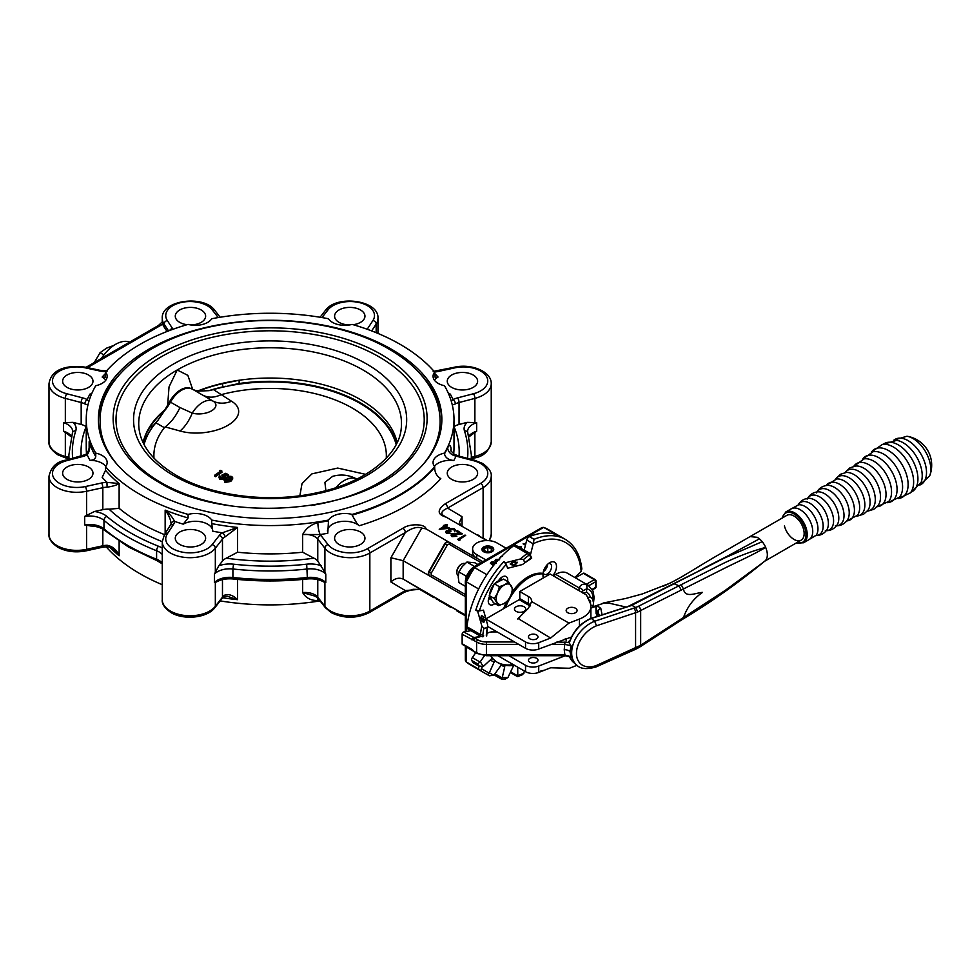 <?xml version="1.0" encoding="UTF-8"?>
<svg xmlns="http://www.w3.org/2000/svg" width="980" height="980" viewBox="0 0 980 980"><rect width="100%" height="100%" fill="white"/><g stroke="black" fill="none" stroke-linecap="round" stroke-linejoin="round"><path stroke-width="1.47" d="M220.806 478.044L220.157 476.219L220.292 477.811L219.557 475.876L220.071 477.554M224.224 477.26L221.946 476.28L222.191 474.994L223.758 475.557L223.906 477.627L220.292 477.811M219.839 478.093L218.883 477.223L219.557 475.876L219.839 478.093L224.224 477.848L224.31 475.325L223.183 474.896L225.633 473.757L228.548 474.884L225.804 473.316L228.548 474.884L228.634 475.998A712.619 409.812 120.2 0 0 227.96 476.464A712.619 374.654 -124.1 0 0 225.706 475.153A712.619 478.583 131.9 0 0 224.8 475.582M224.31 475.325L225.29 478.289M224.224 477.848L224.457 479.171L219.826 479.441L218.883 477.223L220.096 476.133M230.766 481.437L225.02 482.466L224.126 480.237L226.294 477.615C224.31 478.718 223.893 479.894 225.045 481.131L230.692 480.323L224.935 481.352L224.126 480.249L226.209 477.603C227.789 476.354 229.675 475.998 231.844 476.55L232.701 477.762L230.766 481.437L232.775 478.877L231.88 476.611L226.294 477.615M219.74 471.76A712.619 374.654 -124.1 0 0 219.728 471.748L219.63 470.621L220.88 471.049L215.306 475.3L221.921 471.074L214.73 475.251L214.841 476.378A712.619 369.485 -124.6 0 1 215.429 476.709L215.306 475.3M221.921 471.074L220.635 470.376L222.019 472.201L215.429 476.709M299.868 495.721L302.024 483.593L311.91 473.867L337.708 468.073L365.638 474.345M164.383 410.265A128.074 73.941 0 0 0 145.849 434.103L151.704 424.622A127.547 73.647 180 0 1 164.628 410.583L164.432 410.902A34.692 20.029 -60 0 0 170.496 402.07A21.683 12.52 -60 0 1 192.411 389.17L189.679 388.031A21.548 12.446 120 0 0 180.663 389.832A21.548 12.446 120 0 0 169.626 401.678L179.94 407.533C175.984 416.071 171.059 422.539 165.179 426.913L164.371 427.684L155.93 422.821A127.474 73.598 0 0 0 150.651 429.853L151.704 427.905A127.547 73.647 180 0 1 158.123 420.016L155.93 422.821M153.983 458.162A116.228 67.106 180 0 1 164.371 427.684M223.599 477.811L223.648 475.766L221.847 475.165L225.804 473.316M227.862 475.055L225.621 474.038L223.526 475.006L224.432 475.374M228.548 474.884L227.96 476.464M225.633 473.757L225.706 475.153M223.795 477.689L223.758 475.557M223.416 474.92L225.327 476.537L224.359 478.056L219.728 478.314L219.826 479.441M223.648 475.766L223.746 476.893M226.282 477.603L227.299 476.978M230.557 480.114C232.53 478.987 232.922 477.799 231.746 476.562L231.88 476.611M228.193 480.96L225.498 480.849L226.65 477.811L231.329 476.868L230.214 479.906L228.193 480.96L230.104 479.967L231.329 476.868M225.523 480.825L225.057 480.077L228.205 480.886L230.129 479.894L231.782 477.897L231.219 477.076L226.784 478.02L225.633 480.898M231.219 477.076L231.292 478.191L225.523 480.261M214.73 475.251L220.88 471.049L219.949 470.523L220.635 470.376M397.145 442.58A128.074 73.941 0 0 0 360.677 399.705A128.074 73.941 0 0 0 239.132 380.24A128.074 73.941 0 0 0 197.96 390.898M179.94 407.533L192.264 413.095A14.847 7.338 -6.3 0 0 211.545 410.828A14.847 7.338 -6.3 0 0 213.04 401.102L192.411 389.17A21.683 12.52 -60 0 1 192.631 389.293L187.866 375.377L177.209 369.974L169.025 386.892L167.678 405.034M164.432 410.902L158.123 420.016M150.651 429.595A127.474 73.598 180 0 1 158.184 420.053M170.446 402.045A34.692 20.409 -59.1 0 1 164.505 410.51L169.626 401.678M193.391 389.734A34.692 19.649 -60.9 0 0 198.279 391.008L194.224 390.126M209.059 390.616A127.547 73.647 180 0 1 222.717 386.904L225.633 386.561A127.474 73.598 0 0 0 213.456 389.599L209.12 390.652L198.413 391.081A127.547 73.647 180 0 1 222.717 383.621L239.132 380.24L239.132 383.523A128.074 73.941 180 0 1 396.606 443.683M213.456 389.599L231.537 401.261A36.811 18.179 173.7 0 1 227.826 425.369A36.811 18.179 173.7 0 1 180.038 430.992L165.179 426.913M205.739 396.863L202.076 394.756C207.65 397.892 213.824 397.954 220.598 394.916M209.12 390.652A127.474 73.598 180 0 1 225.633 386.304M180.038 430.992A34.692 19.404 -73.8 0 0 192.264 413.095A21.683 12.52 -60 0 1 202.652 402.413A21.683 12.52 -60 0 1 213.04 401.102A34.692 25.223 120.7 0 0 231.537 401.261M357.161 479.281C349.37 474.933 341.224 473.94 332.698 476.317L324.895 482.368L325.887 490.6M112.1 458.248A170.006 98.147 180 0 1 100.119 422.037A170.006 98.147 180 0 1 100.119 421.853M440.118 421.853A170.006 98.147 180 0 1 440.118 422.037A170.006 98.147 180 0 1 428.125 458.248M143.619 443.683A128.074 73.941 180 0 1 145.849 437.386L145.849 434.103A128.074 73.941 0 0 0 143.08 442.58M145.849 437.386L149.45 431.8A127.474 73.598 0 0 0 144.072 444.553M144.023 444.467A127.474 73.598 180 0 1 149.45 431.543M420.469 374.14A171.733 99.151 180 0 1 441.833 420.726M98.392 420.726A171.733 99.151 180 0 1 119.756 374.14M148.678 489.522A171.733 99.151 180 0 1 98.38 419.403A171.733 99.151 180 0 1 204.391 327.81A171.733 99.151 180 0 1 391.547 349.296A171.733 99.151 180 0 1 441.858 419.403A171.733 99.151 180 0 1 335.834 511.009A171.733 99.151 180 0 1 148.678 489.522M352.126 324.392A183.873 106.159 180 0 1 434.691 372.057A17.346 10.021 0 0 0 433.062 376.296A17.346 10.021 0 0 0 444.479 385.704A183.873 106.159 180 0 1 453.997 419.403A183.873 106.159 180 0 1 444.479 453.115A17.346 10.021 0 0 0 433.062 462.523A17.346 10.021 0 0 0 434.691 466.762A183.873 106.159 180 0 1 352.126 514.427A17.346 10.021 0 0 0 328.496 520.074A183.873 106.159 180 0 1 211.729 520.074A17.346 10.021 0 0 0 207.699 516.423A17.346 10.021 0 0 0 188.099 514.427A183.873 106.159 180 0 1 140.091 494.471A183.873 106.159 180 0 1 105.534 466.762A17.346 10.021 0 0 0 107.163 462.523A17.346 10.021 0 0 0 102.079 455.443A17.346 10.021 0 0 0 95.746 453.115A183.873 106.159 180 0 1 86.24 419.403A183.873 106.159 180 0 1 95.746 385.704A17.346 10.021 0 0 0 107.163 376.296A17.346 10.021 0 0 0 105.534 372.057A183.873 106.159 180 0 1 188.099 324.392A17.346 10.021 0 0 0 211.729 318.745A183.873 106.159 180 0 1 328.496 318.745A17.346 10.021 0 0 0 352.126 324.392M105.534 466.762L105.534 470.302A183.873 106.159 0 0 0 119.131 483.544C116.779 485.112 112.774 486.325 107.114 487.195L106.955 482.368L119.131 483.544L119.131 508.338A183.873 106.159 0 0 0 140.091 522.806A183.873 106.159 0 0 0 164.518 534.639M107.114 487.195A13.879 8.011 0 0 0 102.827 487.709A3.467 1.004 -102.3 0 0 101.602 483.005A17.346 10.021 180 0 1 106.955 482.368A189.079 109.172 180 0 1 102.165 477.346L105.534 470.302M162.264 541.658A189.079 109.172 180 0 1 109.062 509.184A13.879 8.011 0 0 0 102.827 509.661L102.827 487.709L86.583 491.262A27.759 16.023 180 0 1 57.134 487.599A27.759 16.023 180 0 1 49 476.268C51.083 466.982 56.718 461.592 65.905 460.135L85.554 454.561C88.163 452.246 89.425 449.06 89.364 445.006L89.143 441.735A183.873 106.159 0 0 0 95.746 456.656C95.231 459.081 93.296 460.294 89.94 460.306A17.346 10.021 180 0 1 102.079 463.234A17.346 10.021 180 0 1 105.803 466.419M211.729 520.074L211.729 523.614A183.873 106.159 0 0 0 237.577 527.436L224.873 537.003A3.467 2.095 -122.3 0 0 222.301 532.814L237.577 527.436L237.577 552.218A183.873 106.159 0 0 0 302.661 552.218L313.943 558.184A189.079 109.172 180 0 1 226.282 558.184L237.577 552.218M224.873 537.003A13.879 8.011 0 0 0 222.472 539.11L215.331 548.249A27.759 16.023 180 0 1 170.398 553.002A27.759 16.023 180 0 1 162.264 541.671L164.407 534.798L171.108 523.957A3.467 2.83 4.5 0 0 171.096 524.141C170.875 519.878 168.891 515.198 165.155 510.115A183.873 106.159 0 0 0 188.099 517.967L183.248 524.165A17.346 10.021 180 0 1 207.699 524.214A17.346 10.021 180 0 1 212.782 531.221L211.729 523.614M188.099 517.967L188.099 514.427M327.455 531.074A17.346 10.021 180 0 1 338.333 521.997A17.346 10.021 180 0 1 357.063 524.214A17.346 10.021 180 0 1 359.244 525.745L357.063 523.663L352.126 515.137A183.873 106.159 0 0 0 434.691 467.472C434.704 472.446 436.737 476.182 440.804 478.657A192.558 111.169 180 0 1 359.244 525.745M328.496 520.784L327.786 533.267A192.558 111.169 180 0 1 320.129 534.553A8.673 1.838 81.2 0 1 317.875 522.634A183.873 106.159 0 0 0 328.496 520.784L328.496 520.074M352.126 514.427L352.126 515.137M95.746 456.656L95.746 453.115M482.834 561.699L425.957 528.857L421.755 528.11C417.492 526.444 412.017 527.914 405.328 532.508L369.84 553.002A27.759 16.023 180 0 1 324.907 548.249L317.765 539.11A3.467 2.585 -38 0 1 320.926 535.46A17.346 10.021 180 0 0 320.129 534.553L302.661 534.517C305.846 528.526 310.917 524.57 317.875 522.634M448.901 542.099A3.467 2.83 -60.8 0 0 448.865 542.087A3.467 2.83 -60.8 0 0 444.724 543.692L428.848 571.487A3.467 2.83 -60.8 0 0 429.571 575.922L403.16 560.67L390.898 557.767L405.328 532.508A3.467 2.009 -120 0 0 402.878 528.257C409.591 523.381 425.541 523.798 425.957 528.857M109.062 509.184L119.131 508.338M89.143 447.885L89.143 441.735C90.344 446.99 89.682 451.339 87.183 454.806A17.346 10.021 180 0 1 82.614 456.533L66.775 460.661A24.292 14.026 0 0 0 59.584 483.361A24.292 14.026 0 0 0 85.358 486.558L101.602 483.005M85.554 454.561A3.467 1.911 62.2 0 1 87.183 454.806A189.079 109.172 180 0 0 89.94 460.306M165.155 533.659L165.155 510.115C169.773 513.973 172.909 517.734 174.562 521.397A17.346 10.021 180 0 1 173.46 524.496L167.311 533.867A24.292 14.026 0 0 0 172.847 548.751A24.292 14.026 0 0 0 212.158 544.598L219.3 535.46A17.346 10.021 180 0 1 222.301 532.814A189.079 109.172 180 0 1 212.782 531.221M171.108 523.957L171.108 523.908A3.467 2.83 4.5 0 1 174.562 521.397A189.079 109.172 180 0 0 183.248 524.165M81.169 456.153A189.079 109.172 180 0 1 86.179 426.68L86.24 426.716M86.179 426.68A13.879 8.011 0 0 0 81.181 424.475L81.181 402.523A3.467 1.164 -75.4 0 1 82.614 397.868A17.346 10.021 180 0 1 87.183 399.595L88.935 401.298M87.943 404.997L84.844 403.907A3.467 1.911 -62.2 0 1 87.183 399.595A189.079 109.172 180 0 1 89.94 394.095L91.654 393.838M105.534 372.057L105.081 377.361L102.165 377.043A17.346 10.021 180 0 1 105.803 380.191M162.607 321.55L162.668 323.939A27.759 16.023 0 0 0 164.064 326.904L167.066 331.485M162.337 321.832L158.466 325.483L86.069 367.28M101.43 358.411A31.225 18.032 -60 0 1 117.024 343.551A31.225 18.032 -60 0 1 129.838 342.143M433.185 371.396L454.144 367.292C470.951 363.163 491.776 371.494 491.237 383.793A27.759 16.023 180 0 1 474.884 398.395L459.044 402.523L459.044 424.475L467.191 422.356L476.672 422.674L476.672 431.176L468.991 436.81M457.623 397.868A3.467 1.164 -104.6 0 1 459.044 402.523A13.879 8.011 0 0 0 455.394 403.907A3.467 1.911 -117.8 0 0 453.054 399.595A17.346 10.021 180 0 1 457.623 397.868L473.463 393.74A24.292 14.026 0 0 0 485.909 375.597A24.292 14.026 0 0 0 454.879 367.843L438.636 371.396A17.346 10.021 180 0 1 434.618 371.971M451.302 401.298L453.054 399.595A189.079 109.172 180 0 0 450.298 394.095L448.583 393.838M455.394 403.907L452.295 404.997M434.434 380.191A17.346 10.021 180 0 1 438.06 377.043L435.145 377.361L434.691 372.057M220.157 600.899A183.873 106.159 0 0 0 320.068 600.899M106.146 546.779A183.873 106.159 0 0 0 140.091 573.79A183.873 106.159 0 0 0 162.264 584.705M473.463 460.661A3.467 1.164 104.6 0 1 474.332 460.135L482.38 463.356C488.836 467.877 491.788 472.189 491.237 476.268A27.759 16.023 180 0 1 483.103 487.599L447.615 508.093A3.467 2.009 -120 0 0 445.153 503.843L480.653 483.361A24.292 14.026 0 0 0 480.653 463.528A24.292 14.026 0 0 0 473.463 460.661L457.623 456.533A17.346 10.021 180 0 1 456.055 456.068A192.558 111.169 180 0 1 453.826 460.502C448.399 459.914 445.288 457.697 444.479 453.826A183.873 106.159 0 0 0 447.689 447.689C449.465 444.589 450.592 444.969 451.094 448.816L450.984 450.959L456.055 456.068A8.673 6.836 -155 0 1 447.689 447.689M460.637 525.513L459.498 522.279L462.046 516.693L447.615 508.093C441.76 510.727 440.375 513.226 443.438 515.59L446.194 517.171C437.239 514.549 436.896 510.102 445.153 503.843M453.997 426.716L454.046 426.68A189.079 109.172 180 0 1 459.057 456.153M114.097 549.952L114.146 549.988C111.561 547.845 109.197 546.754 107.041 546.742L107.114 545.272C112.774 546.399 116.779 549.903 119.131 555.783L114.06 549.915M224.163 596.661L224.163 596.661A3.467 2.095 -122.3 0 0 224.873 595.068C229.026 593.856 233.264 595.387 237.577 599.674L227.127 596.244L224.163 596.661L222.043 598.498A3.467 2.585 -142 0 0 222.472 597.188A13.879 8.011 180 0 1 224.873 595.068M459.044 424.475A13.879 8.011 0 0 0 454.046 426.68M226.282 558.184A13.879 8.011 0 0 0 222.472 561.062L222.472 539.11A3.467 2.585 -142 0 0 219.3 535.46M319.578 600.262A183.873 106.159 180 0 1 317.875 600.532C310.917 600.654 305.846 598.008 302.661 592.594L315.303 596.207L318.194 598.498L325.336 607.637A3.467 2.585 142 0 1 324.907 606.326A27.759 16.023 -0 0 0 330.579 611.067A27.759 16.023 -0 0 0 369.84 611.067A3.467 2.009 60 0 1 369.117 612.659C356.512 618.723 343.907 618.723 331.301 612.659L325.336 607.637M317.875 600.532A8.673 1.838 81.2 0 1 318.035 598.29M302.661 552.218L302.661 534.517A13.879 8.011 0 0 1 314.923 536.734A13.879 8.011 0 0 1 317.765 539.11L317.765 561.062L324.907 572.124L324.907 548.249A3.467 2.585 -38 0 1 328.067 544.598A24.292 14.026 0 0 0 367.377 548.751A3.467 2.009 -120 0 1 369.84 553.002L369.84 611.067L405.328 590.573A3.467 2.009 60 0 1 404.605 592.165L369.117 612.659M465.353 614.987L403.16 579.082C399.068 577.355 394.989 578.323 390.898 581.985L405.328 590.573L419.587 589.311M317.765 561.062A13.879 8.011 0 0 0 313.943 558.184M434.434 466.419A17.346 10.021 180 0 1 453.826 460.502M434.691 467.472L434.691 466.762M444.479 453.115L444.479 453.826M324.907 572.124L325.789 574.072L325.789 582.573L323.645 581.912C319.149 579.388 313.612 578.408 307.059 578.972L307.328 577.49A17.346 10.021 180 0 1 325.789 582.573M218.797 565.766A20.813 12.017 180 0 1 233.546 564.186L232.909 568.988A17.346 10.021 0 0 0 214.436 574.072L218.797 565.766L222.472 561.062M233.179 578.972C226.613 578.408 221.088 579.388 216.592 581.912L214.436 582.573A17.346 10.021 180 0 1 232.909 577.49L233.179 578.972C257.801 581.618 282.424 581.618 307.059 578.972M94.472 511.487A20.813 12.017 180 0 1 104.37 514.684A20.813 12.017 180 0 1 106.832 516.399A3.467 2.34 130.2 0 0 103.978 520.368A17.346 10.021 0 0 0 101.92 518.935A17.346 10.021 0 0 0 84.684 516.411L94.472 511.487L102.827 509.661M162.264 554.472A17.346 10.021 0 0 0 159.066 551.924A17.346 10.021 0 0 0 156.592 550.736A201.231 116.179 180 0 1 103.978 520.368L103.978 528.857A3.467 2.34 130.2 0 0 104.603 530.376C101.418 527.767 96.751 526.297 90.613 525.978L84.684 524.913A17.346 10.021 180 0 1 101.92 527.424A17.346 10.021 180 0 1 103.978 528.857A201.231 116.179 0 0 0 127.829 545.468A201.231 116.179 0 0 0 156.592 559.237A17.346 10.021 180 0 1 162.264 562.973M201.182 532.042A15.178 8.759 0 0 0 184.644 530.143A15.178 8.759 0 0 0 175.273 538.228A15.178 8.759 0 0 0 179.72 544.427A15.178 8.759 0 0 0 196.27 546.326A15.178 8.759 0 0 0 205.629 538.228A15.178 8.759 0 0 0 201.182 532.042M71.246 436.81L63.565 431.176A17.346 10.021 180 0 1 67.583 432.903A17.346 10.021 180 0 1 71.393 436.235M63.565 431.176L63.565 422.674L73.047 422.356L81.181 424.475M88.531 466.995A15.178 8.759 0 0 0 71.993 465.096A15.178 8.759 0 0 0 62.622 473.193A15.178 8.759 0 0 0 67.069 479.392A15.178 8.759 0 0 0 83.606 481.29A15.178 8.759 0 0 0 92.978 473.193A15.178 8.759 0 0 0 88.531 466.995M88.531 375.009A15.178 8.759 0 0 0 71.993 373.111A15.178 8.759 0 0 0 62.622 381.208A15.178 8.759 0 0 0 67.069 387.406A15.178 8.759 0 0 0 83.606 389.305A15.178 8.759 0 0 0 92.978 381.208A15.178 8.759 0 0 0 88.531 375.009M190.573 324.931A15.178 8.759 0 0 0 205.629 316.16A15.178 8.759 0 0 0 201.182 309.974A15.178 8.759 0 0 0 184.644 308.063A15.178 8.759 0 0 0 175.273 316.16A15.178 8.759 0 0 0 179.72 322.359A15.178 8.759 0 0 0 187.033 324.699M353.204 324.699A15.178 8.759 0 0 0 364.952 316.16A15.178 8.759 0 0 0 360.505 309.974A15.178 8.759 0 0 0 343.968 308.063A15.178 8.759 0 0 0 334.596 316.16A15.178 8.759 0 0 0 339.043 322.359A15.178 8.759 0 0 0 349.664 324.931M473.169 375.009A15.178 8.759 0 0 0 456.631 373.111A15.178 8.759 0 0 0 447.26 381.208A15.178 8.759 0 0 0 451.707 387.406A15.178 8.759 0 0 0 468.244 389.305A15.178 8.759 0 0 0 477.615 381.208A15.178 8.759 0 0 0 473.169 375.009M451.743 607.477L450.984 607.049M360.505 532.042A15.178 8.759 0 0 0 343.968 530.143A15.178 8.759 0 0 0 334.596 538.228A15.178 8.759 0 0 0 339.043 544.427A15.178 8.759 0 0 0 355.581 546.326A15.178 8.759 0 0 0 364.952 538.228A15.178 8.759 0 0 0 360.505 532.042M473.169 466.995A15.178 8.759 0 0 0 456.631 465.096A15.178 8.759 0 0 0 447.26 473.193A15.178 8.759 0 0 0 451.707 479.392A15.178 8.759 0 0 0 468.244 481.29A15.178 8.759 0 0 0 477.615 473.193A15.178 8.759 0 0 0 473.169 466.995M481.119 562.692L449.342 544.341A1.74 1.421 -60.8 0 0 447.26 545.137L431.384 572.933A1.74 1.421 -60.8 0 0 431.751 575.15A1.74 1.004 -60 0 1 430.012 576.167L465.353 596.575L430.012 576.167A3.467 2.83 119.2 0 1 429.277 571.732L445.153 543.937A3.467 2.83 119.2 0 1 449.171 542.259M483.667 551.765A5.892 3.405 0 0 0 490.098 552.512A5.892 3.405 0 0 0 493.736 549.364A5.892 3.405 0 0 0 492.009 546.95A5.892 3.405 0 0 0 485.59 546.215A5.892 3.405 0 0 0 481.94 549.364A5.892 3.405 0 0 0 483.667 551.765M506.146 548.249L497.044 542.981A14.308 8.257 0 0 0 481.45 541.193A14.308 8.257 0 0 0 472.605 548.825A14.308 8.257 0 0 0 476.807 554.668L485.909 559.923M491.911 547.489A5.892 3.405 180 0 1 492.009 547.538L492.009 547.538A5.892 3.405 180 0 1 493.712 549.658M481.964 549.658A5.892 3.405 180 0 1 483.667 547.538A5.892 3.405 180 0 1 483.777 547.489M482.773 551.103A5.611 3.234 180 0 1 483.875 547.428A5.611 3.234 180 0 1 490.613 546.901A5.611 3.234 180 0 1 491.813 547.428A5.611 3.234 180 0 1 492.903 551.103M487.869 552.022A4.006 2.315 0 0 0 490.674 551.348A4.006 2.315 0 0 0 491.323 550.858A4.006 2.315 0 0 0 491.299 548.543A4.006 2.315 0 0 0 489.816 547.698A4.006 2.315 0 0 0 487.807 547.404A4.006 2.315 0 0 0 484.353 548.58A4.006 2.315 0 0 0 484.39 550.883A4.006 2.315 0 0 0 485.014 551.348A4.006 2.315 0 0 0 487.869 552.022M485.137 551.422L484.353 548.58L487.807 547.404L491.299 548.543L491.299 550.883M487.807 547.404L487.807 552.022M491.299 548.543L491.323 550.858L490.539 551.422M484.353 548.58L484.353 552.108M472.605 548.825L472.605 552.365A14.308 8.257 0 0 0 476.807 558.208L476.807 554.668M465.353 646.175L465.353 660.3L466.37 662.014A78.057 45.068 120 0 0 470.278 664.771L482.54 671.851A78.057 45.068 -60 0 1 478.644 669.095L478.644 665.959M465.353 631.683L465.353 580.773L472.985 567.445L474.614 567.616L543.63 527.387L548.335 529.555A78.057 45.068 120 0 0 543.998 527.559L556.273 534.639A78.057 45.068 -60 0 1 560.609 536.636A78.057 45.068 -60 0 0 529.396 536.636L534.063 539.318L533.267 543.68A3.467 2.009 120 0 0 533.23 543.814L526.738 540.054A3.467 2.009 -60 0 1 529.053 536.807A3.467 2.009 -60 0 1 529.396 536.636M478.644 588.968A78.057 45.068 -60 0 1 486.876 574.697L474.614 567.616A78.057 45.068 120 0 0 466.37 581.887L478.644 588.968M547.207 566.366A48.571 28.04 120 0 0 546.632 565.35M465.353 580.773L466.37 581.887L466.37 631.5M543.63 527.387L542.014 527.534L473.132 567.298M452.442 607.674L455.921 609.744M441.76 602.112L450.776 607.392L441.76 602.112L445.863 603.901M445.618 604.329L450.776 607.392M436.1 598.841L442.164 601.757M422.784 590.573L434.348 597.31M427.194 593.133L429.938 594.688M419.195 589.078L422.172 590.805M457.096 610.405L461.237 612.843M461.752 613.701L464.532 615.318L461.752 613.701L464.079 614.448M464.716 614.766L465.353 615.134M456.839 610.859L460.98 613.284L456.888 610.246M460.98 613.284L461.029 612.672M457.623 611.312L460.478 612.99L457.636 611.287M441.894 602.21L441 601.72M439.003 600.556L441.049 601.72L439.016 600.532M434.091 597.763L429.032 594.799L435.059 597.678M428.089 594.297L423.348 591.491M423.973 591.896L427.011 593.623M422.515 591.026L423.728 591.099M427.562 593.966L428.199 594.346M486.717 540.568L446.194 517.171M486.656 540.115L484.622 539.355M484.843 538.988L479.232 536.244M479.465 535.84L477.395 534.676M487.391 540.507L486.19 540.262M466.37 646.763L466.37 662.014L478.644 669.095M496.48 561.969L495.059 560.585L495.941 559.409L499.58 559.311M498.869 559.813L496.627 559.837L496.97 561.393M496.627 559.837L496.701 561.699M499.935 558.11L500.609 556.726L502.569 556.273M525.427 545.174L523.087 543.827L525.844 543.533M518.101 546.62L521.507 546.718L518.763 547.048M493.43 565.668L490.392 563.157L491.164 562.165L493.124 561.724L496.235 562.826M490.429 563.365L491.164 562.165M491.164 562.594L493.124 561.724M491.874 562.998L493.663 565.374M491.519 563.378L491.874 562.581L493.896 565.068M493.124 562.14L496.235 563.255M495.451 563.279L491.874 562.581M495.072 560.805L495.941 559.409M495.941 559.837L499.58 559.739M496.627 560.266L496.64 561.663L496.627 560.266M499.861 557.914L500.609 556.726M518.101 547.048L521.507 547.146M523.455 544.035L525.745 543.949M443.499 525.452L446.794 524.533L447.456 524.913L445.753 525.893L449.244 528.33L439.248 529.31L444.344 525.942L443.499 525.452L443.977 526.162M447.456 524.913L446.121 526.101M460.196 539.894L459.007 540.507L457.648 539.294L465.01 535.043L465.672 535.423L459.069 539.245L460.196 539.894L459.007 540.507M465.672 535.423L459.436 539.453M462.266 533.463L452.723 534.076L452.834 535.852L456.888 536.244L452.037 536.268L451.082 535.031L452.001 533.733L459.939 532.985L456.521 531.013L457.268 530.572L462.266 533.892L452.16 535.129M456.888 536.244L452.037 536.697L451.106 535.227M459.228 533.01L456.521 531.013M450.849 531.123L447.002 531.16L447.333 532.679L450.665 533.304L446.586 533.12L445.618 531.834L446.353 530.78L448.718 530.401L449.428 528.575L454.34 528.673L455.418 530.058L454.622 531.344L453.581 529.102L450.151 528.918L450.849 531.552L446.635 531.981M450.665 533.304L446.586 533.549L445.643 532.054M448.718 530.829L448.558 530.009L448.718 530.829M455.394 530.266L454.622 531.76L454.414 530.217M454.414 530.462L453.581 529.519L449.624 529.947M449.244 527.914L439.383 529.396M447.199 527.595L445.006 526.334L441.809 528.171L447.199 527.595M446.574 527.657L445.006 526.75L442.715 528.073M447.002 531.589L447.333 532.679M448.718 530.401L448.558 529.58M452.723 534.504L452.834 535.852M459.007 540.078L457.648 539.294M396.165 444.553A127.474 73.598 0 0 0 360.248 403.49A127.474 73.598 0 0 0 229.014 385.863L229.014 385.606A127.474 73.598 180 0 1 360.248 403.233A127.474 73.598 180 0 1 396.202 444.467M229.014 385.606L239.132 383.523M222.717 383.621L222.717 386.904M229.014 385.863L225.633 386.561M151.704 424.622L151.704 427.905M150.651 429.853L149.45 431.8M221.897 394.475A116.228 67.106 180 0 1 386.255 458.162M94.301 362.526L100.07 352.69L106.649 348.108L113.876 345.389M100.07 352.69L103.904 354.907M593.721 606.657L591.222 607.992L597.286 605.812L600.801 608.36L602.075 614.779M703.199 568.498L727.797 555.93L723.963 558.245L762.195 541.671A14.308 8.269 60 0 0 759.427 538.841L727.797 555.93L759.427 538.841L757.234 537.31L750.08 536.599L712.619 558.233C694.416 569.013 680.488 578.176 668.507 583.823L662.86 586.395M698.458 571.156L723.167 558.527L762.195 541.671A14.308 8.269 60 0 1 765.674 547.404C767.904 553.002 767.904 557.302 765.674 560.315A14.308 8.269 60 0 1 764.939 561.013L763.285 562.349M520.49 558.968L505.643 562.716L507.64 568.278L522.499 564.529L524.753 562.888L523.541 559.543L520.49 558.968A78.057 45.068 -60 0 1 527.24 553.455L513.74 545.676A78.057 45.068 -60 0 0 466.933 626.759A3.467 2.009 -60 0 0 467.632 628.756L480.972 636.461L474.969 638.25L480.69 636.118M556.959 641.949L568.853 642.439L568.523 641.508L569.907 640.761L568.927 642.513L571.132 645.845L569.993 651.443L571.132 657.176L564.982 655.718L486.411 655.718L486.411 654.995L564.982 654.995L571.132 657.176M599.503 615.624L597.739 611.777A1.74 1.36 -26.5 0 1 596.073 613.468L595.889 606.228M462.144 643.725L471.956 649.397A1.74 1.004 120 0 0 472.311 650.181L462.499 644.522A1.74 1.004 -60 0 1 462.144 643.725L462.144 634.244A1.74 1.004 -60 0 1 463.761 631.965L470.951 630.679M593.439 606.596L604.391 603.019L609.058 603.153L625.865 607.012M723.338 558.6L631.806 605.26L635.726 607.514L638.36 606.326A3.467 2.119 -116.9 0 1 640.663 610.663L640.663 645.306L725.47 590.217L763.555 562.14C737.597 583.406 710.696 602.394 682.876 619.103L683.464 617.596C687.213 606.975 693.546 598.584 702.489 592.41C696.033 592.655 685.069 598.694 683.464 588.956L637.735 611.998L596.526 625.779L594.664 621.247L591.418 618.466A27.759 18.792 130.6 0 0 570.054 641.043M631.206 605.603L591.418 618.466M637.735 611.998L635.726 607.514L594.664 621.247A27.759 18.792 -49.4 0 0 573.962 642.108A27.759 18.792 -49.4 0 0 576.62 665.004L573.374 662.223A27.759 18.792 130.6 0 1 570.054 657.862L569.895 657.556M638.36 606.326L723.264 563.439C737.683 556.469 751.819 551.128 765.674 547.404C752.567 555.084 741.346 559.935 725.47 567.788L683.464 588.956L681.137 584.631M568.927 655.975L570.054 657.862M463.761 631.965L474.724 637.956A1.74 1.372 -95.9 0 0 473.744 640.369L462.144 634.244M576.62 665.004C580.27 668.936 586.702 669.597 595.901 666.988L596.526 665.432L640.663 645.306A3.467 1.874 -122.8 0 1 640.087 646.812L637.172 648.49L637.735 646.984M682.889 619.103L680.683 620.512L681.259 619.005M681.259 590.095L678.944 585.771L674.216 583.823M571.132 645.845L564.982 644.362L550.748 644.362M564.982 641.949L564.235 649.679A6.934 4.006 180 0 1 569.993 651.443M473.805 651.394L476.599 652.643L476.599 642.023L473.744 640.369A1.74 1.004 120 0 1 474.969 638.25L477.824 639.891A12.14 7.007 0 0 0 486.411 641.949L514.512 641.949M564.235 649.679L564.982 655.718M597.286 605.812C595.926 607.735 596.073 609.719 597.739 611.777L598.204 612.157A3.467 3.259 -49.6 0 1 600.801 608.36M570.201 640.638L569.907 640.761C574.035 630.189 581.103 622.729 591.099 618.368L628.303 606.412M686.502 577.453L687.139 577.134M529.849 662.211A4.765 2.756 180 0 1 528.453 660.263A4.765 2.756 180 0 1 531.405 657.715A4.765 2.756 180 0 1 536.599 658.315A4.765 2.756 180 0 1 537.995 660.263A4.765 2.756 180 0 1 535.056 662.811A4.765 2.756 180 0 1 529.849 662.211M524.092 606.755A5.635 3.259 0 0 0 517.942 606.057A5.635 3.259 0 0 0 514.463 609.058A5.635 3.259 0 0 0 516.117 611.361A5.635 3.259 0 0 0 522.254 612.071A5.635 3.259 0 0 0 525.733 609.058A5.635 3.259 0 0 0 524.092 606.755M536.599 634.942A4.765 2.756 0 0 0 531.405 634.342A4.765 2.756 0 0 0 528.453 636.89A4.765 2.756 0 0 0 529.849 638.838A4.765 2.756 0 0 0 535.056 639.438A4.765 2.756 0 0 0 537.995 636.89A4.765 2.756 0 0 0 536.599 634.942M590.327 603.46A16.476 9.518 120 0 0 590.585 601.5M590.315 597.298A16.476 9.518 120 0 0 587.216 592.667A16.476 9.518 120 0 0 586.604 592.361L583.039 592.998M575.481 608.249A5.464 3.161 0 0 0 569.527 607.563A5.464 3.161 0 0 0 566.158 610.479A5.464 3.161 0 0 0 567.751 612.708A5.464 3.161 0 0 0 573.716 613.394A5.464 3.161 0 0 0 577.085 610.479A5.464 3.161 0 0 0 575.481 608.249A5.464 3.161 0 0 0 569.527 607.563A5.464 3.161 0 0 0 566.158 610.479A5.464 3.161 0 0 0 567.751 612.708A5.464 3.161 0 0 0 573.716 613.394A5.464 3.161 0 0 0 577.085 610.479A5.464 3.161 0 0 0 575.481 608.249M565.227 655.73L538.718 666.045A10.413 6.015 180 0 1 525.537 665.31L508.926 655.718M576.987 665.31L569.404 668.262L550.65 667.772L538.718 672.427A10.413 6.015 180 0 1 525.537 671.692L497.889 655.718M571.475 637L538.718 649.054A10.413 6.015 180 0 1 525.537 648.319L487.918 626.6M485.798 619.005L525.537 641.949A10.413 6.015 0 0 0 538.718 642.672L550.65 638.029L568.964 623.109L579.425 619.042A26.019 15.019 0 0 0 590.891 606.583A26.019 15.019 0 0 0 590.009 602.688L586.653 595.46A3.467 2.009 0 0 0 585.746 594.554L550.148 574.01L519.792 591.528L519.792 598.621L528.379 603.57L528.379 596.489L519.792 591.528M565.301 638.703L566.036 639.119M555.672 574.366A23.422 13.524 -60 0 1 567.383 573.202L588.233 585.244A23.422 13.524 -60 0 0 585.476 584.264C582.402 583.872 580.307 585.097 579.18 587.927L555.672 574.366L553.222 575.774M575.407 577.832L583.272 573.3A1.74 1.004 -60 0 1 584.141 573.214L595.179 579.584A1.74 1.004 120 0 0 594.309 579.67L583.272 573.3M529.886 606.412A10.413 6.015 0 0 0 527.767 604.635L519.18 599.674L485.786 618.956M519.18 599.674L519.792 598.621M593.035 600.115A19.943 11.515 120 0 0 586.604 588.833L582.622 590.989A3.467 2.817 -168.7 0 0 579.18 587.927A17.346 10.021 180 0 0 579.339 590.854M528.379 596.489A11.27 6.505 180 0 1 531.687 601.095A11.27 6.505 180 0 1 531.65 601.561L528.379 608.347L517.648 618.98L519.657 617.817M568.964 623.109L531.65 601.561M550.65 638.029L518.494 618.784M586.604 592.361L586.604 588.833A3.467 2.768 -80.7 0 0 585.476 584.264M513.74 545.676A3.467 2.009 -60 0 1 514.096 545.443A3.467 2.009 -60 0 1 515.823 545.272L529.323 553.063A3.467 2.009 -60 0 0 527.583 553.235A3.467 2.009 -60 0 0 527.24 553.455A1.74 0.845 53.4 0 1 528.637 555.476A76.33 44.063 120 0 0 523.541 559.543M552.855 575.566A9.543 5.513 120 0 0 556.309 564.811A9.543 5.513 120 0 0 549.755 562.655L549.755 562.655A9.543 5.513 120 0 0 543.055 573.435L543.153 573.962A11.27 6.505 120 0 0 543.006 575.75A11.27 6.505 120 0 0 543.288 577.967M543.153 572.675A6.076 3.504 120 0 0 544.268 574.28A6.076 3.504 120 0 0 547.306 573.986A6.076 3.504 120 0 0 551.274 568.633A6.076 3.504 120 0 0 550.344 563.77A6.076 3.504 120 0 0 548.396 563.598M489.608 596.195A68.526 39.555 120 0 0 489.375 596.673A7.803 4.508 120 0 0 489.89 604.721A7.803 4.508 120 0 0 493.785 604.329A7.803 4.508 120 0 0 494.9 603.558M488.371 599.821A7.803 4.508 120 0 0 490.221 597.923M505.582 607.527A38.159 22.038 -60 0 1 529.298 577.551A38.159 22.038 -60 0 1 543.153 573.962M503.732 608.592A38.159 22.038 -60 0 1 506.366 602.026M511.989 592.275A38.159 22.038 -60 0 1 528.073 576.84A38.159 22.038 -60 0 1 543.055 573.435M466.933 626.759L480.421 634.538A78.057 45.068 -60 0 1 481.829 625.951L477.64 611.214L483.471 610.16L487.636 624.897L487.342 627.678L483.851 628.303A76.33 44.063 120 0 0 482.871 634.746A1.74 1.004 120 0 0 483.679 635.824A1.74 1.274 -100.2 0 1 482.76 636.816M481.829 625.951L483.851 628.303M486.288 635.346A71.124 41.062 -60 0 1 487.342 627.678L486.693 636.045M480.568 617.865L481.695 615.599L484.291 617.461L481.94 616.371L480.531 617.915L483.851 618.944L484.916 620.242L483.826 622.337L481.535 620.695L483.581 621.577L484.341 620.413L481.817 619.323L480.568 617.865L481.94 618.515M481.388 615.685L483.691 617.694M481.94 616.371L481.131 617.682M481.499 620.757L482.981 621.81L484.341 620.413M512.393 565.215L510.237 563.819L514.427 565.717L517.183 562.753L512.993 561.516L510.262 564.137M531.674 558.135L524.753 562.888A71.124 41.062 -60 0 1 530.878 558.135L529.972 555.648A1.74 1.004 120 0 0 528.808 555.354A1.74 1.004 120 0 0 528.637 555.476M477.64 611.214L475.802 610.148L479.392 610.895A75.46 43.561 -60 0 1 506.244 564.382L503.806 561.65L505.643 562.716M507.64 581.483A7.803 4.508 120 0 0 506.146 576.559A7.803 4.508 120 0 0 498.918 580.148A68.526 39.555 120 0 0 498.404 580.907M533.267 543.68A75.46 43.561 -60 0 1 581.177 571.34A3.467 2.009 120 0 1 581.079 571.438L574.856 577.514M530.462 554.582A2.597 1.507 120 0 0 530.609 554.116L533.23 543.814M492.058 658.609L492.805 659.038A62.45 36.052 -60 0 1 492.315 658.56M497.473 662.431A62.45 36.052 120 0 0 501.503 664.06L502.728 664.771A62.45 36.052 -60 0 1 498.073 662.786A62.45 36.052 -60 0 1 494.03 659.748L492.805 659.038M513.238 664.587A62.45 36.052 120 0 1 502.74 664.391A62.45 36.052 -60 0 1 501.503 664.06M524.594 671.141L522.659 674.644L517.575 676.653L510.641 672.66A2.597 1.507 -60 0 1 510.372 672.403M495.329 675.465A2.597 1.507 -60 0 1 494.9 675.355A2.597 1.507 -60 0 1 494.398 674.534M489.388 675.771L493.883 675.245A75.46 43.561 -60 0 1 489.388 672.648L487.489 674.681A78.057 45.068 -60 0 0 488.432 675.245L489.388 675.771A78.057 45.068 -60 0 1 488.432 675.245L482.54 671.851A78.057 45.068 -60 0 1 481.609 671.276A2.597 1.507 -60 0 1 481.425 668.703L482.148 667.086M473.009 662.59L479.735 666.596L473.328 662.897A2.597 1.507 -60 0 1 473.009 662.59A78.057 45.068 -60 0 1 471.797 660.532A2.597 1.507 -60 0 1 472.348 657.592L475.716 652.717M473.463 651.198L467.791 647.915A2.597 1.507 -60 0 1 467.338 647.314M524.178 550.086L526.738 540.054M500.413 580.246A7.803 4.508 120 0 0 501.148 577.71M543.385 571.573A6.076 3.504 120 0 0 547.551 564.358M492.683 658.585L493.136 658.842A62.45 36.052 -60 0 1 490.674 655.718M477.689 663.926A78.057 45.068 -60 0 0 478.902 665.984L483.287 666.461A75.46 43.561 -60 0 1 480.396 661.586L477.689 663.926L471.797 660.532M480.396 661.586L484.512 655.645M493.136 658.842A2.597 1.507 120 0 0 492.928 658.67A2.597 1.507 120 0 0 491.09 659.209L483.287 666.461M489.388 672.648L494.067 662.223A2.597 1.507 120 0 0 494.03 659.748M502.728 664.771A2.597 1.507 120 0 0 500.572 665.984L493.883 675.245M514.476 665.298A62.45 36.052 -60 0 1 503.965 665.102L502.74 664.391M494.9 675.355L501.344 679.054L505.239 679.091L507.959 677.499A75.46 43.561 -60 0 1 502.287 677.437L501.209 678.87M502.287 677.437L504.676 667.049A2.597 1.507 120 0 0 504.21 665.2A2.597 1.507 120 0 0 503.965 665.102M514.549 665.334A2.597 1.507 120 0 0 512.859 667.147L507.959 677.499M581.177 571.34L581.826 568.939C580.27 554.986 574.746 545.113 565.264 539.331L548.335 529.555M517.697 667.16L517.795 675.943L510.641 671.814M514.427 565.717L517.085 562.128M513.214 562.104L510.935 563.402L511.082 564.26L513.214 562.104L516.399 562.74M514.868 561.332L516.387 562.532M516.325 562.299L514.194 565.117L511.082 564.26M481.339 618.748L483.851 618.944M483.25 619.176L484.316 620.475L483.226 622.57M482.981 621.81L483.74 620.646L482.981 621.81M784.441 525.942A14.308 8.269 -120 0 0 801.187 540.139A14.308 8.269 -120 0 0 803.625 529.555A14.308 8.269 -120 0 0 786.879 515.345L750.166 536.55M803.539 542.785A17.775 10.266 60 0 0 806.564 529.629A17.775 10.266 60 0 0 785.764 511.989L791.277 508.804A17.775 10.266 60 0 1 812.077 526.444A17.775 10.266 60 0 1 809.064 539.6L803.539 542.785L796.311 542.957M854.989 466.125A23.422 13.524 60 0 1 855.663 466.039A23.422 13.524 60 0 1 879.648 490.331A23.422 13.524 60 0 1 878.288 505.227A23.422 13.524 60 0 1 877.872 505.766M871.355 452.099L882.429 444.406A28.628 16.525 60 0 1 886.484 444.43A28.628 16.525 60 0 1 912.576 473.989A28.628 16.525 60 0 1 912.417 489.339A28.628 16.525 60 0 1 910.408 492.867L898.207 498.612M465.341 582.745A13.009 7.509 -60 0 1 465.329 582.402A13.009 7.509 -60 0 1 465.353 581.606M465.488 580.417A13.009 7.509 -60 0 1 472.887 567.579M473.855 566.881A13.009 7.509 -60 0 1 474.528 566.465A13.009 7.509 -60 0 1 474.835 566.293M475.851 565.73A13.879 8.011 120 0 0 475.153 566.109A13.879 8.011 120 0 0 474.455 566.538M472.691 567.885A13.879 8.011 120 0 0 465.647 580.087M465.353 582.279A13.879 8.011 120 0 0 465.329 583.112A13.879 8.011 120 0 0 465.353 583.896M456.864 571.855A5.745 3.32 -60 0 1 456.864 571.573A5.745 3.32 -60 0 1 456.864 571.303A5.745 3.32 -60 0 1 460.918 564.541L461.764 564.051A6.934 4.006 120 0 0 456.864 572.222A6.934 4.006 120 0 0 456.864 572.553A6.934 4.006 120 0 0 458.26 575.701M465.047 563.61A6.934 4.006 120 0 0 461.764 564.051M501.38 580.185A11.27 6.505 120 0 0 494.888 583.492M494.043 584.423A11.27 6.505 120 0 0 489.767 594.419M498.452 605.615L493.406 602.7L489.265 595.595L494.312 583.786L503.5 579.094L508.559 582.01L504.676 584.766L499.371 586.714L497.546 593.023L494.312 598.51L498.452 605.615L503.769 603.68L507.652 600.924L510.886 595.423L512.699 589.115L508.559 582.01M494.312 583.786L499.371 586.714M489.265 595.595L494.312 598.51M503.769 603.68A11.27 6.505 -60 0 1 497.093 602.48A11.27 6.505 -60 0 1 497.546 593.023A11.27 6.505 120 0 1 504.676 584.766A11.27 6.505 -60 0 1 511.34 585.979A11.27 6.505 -60 0 1 510.886 595.423A11.27 6.505 -60 0 1 503.769 603.68M489.877 596.649A11.27 6.505 120 0 0 491.899 600.128M477.934 564.529L474.884 562.765L466.909 562.055L462.205 566.599L458.934 571.965L465.843 575.958L467.252 574.807M473.818 566.048L466.909 562.055M465.353 586.31L458.934 582.598L458.224 576.877L458.934 571.965M466.162 577.526L465.843 575.958M225.02 482.466L225.045 481.131M226.87 479.134L226.65 477.811M401.2 428.726A131.394 75.852 0 0 0 363.017 369.974A131.394 75.852 0 0 0 177.209 369.974A131.394 75.852 0 0 0 139.025 428.726C141.206 446.219 153.578 461.727 176.155 475.263C211.288 496.064 268.839 503.414 316.332 492.891C364.585 483.054 398.934 455.688 401.2 428.726M366.679 364.009A136.563 78.853 180 0 1 366.679 475.521A136.563 78.853 180 0 1 173.546 475.521A136.563 78.853 180 0 1 173.546 364.009A136.563 78.853 180 0 1 366.679 364.009M193.452 389.771A34.692 20.029 120 0 0 198.695 391.118M335.846 487.66A26.019 15.019 -60 0 1 356.879 479.122M311.125 505.521A154.093 88.96 0 0 0 379.076 356.855A154.093 88.96 0 0 0 161.161 356.855A154.093 88.96 0 0 0 161.161 482.675A154.093 88.96 0 0 0 229.1 505.521M409.248 460.465A156.996 90.638 0 0 0 381.122 354.393A156.996 90.638 0 0 0 177.184 345.438A156.996 90.638 0 0 0 130.989 460.465C138.131 468.367 147.282 475.545 158.454 482.025C227.36 525.464 366.998 512.712 409.248 460.465M423.005 464.569A170.006 98.147 0 0 0 440.118 421.657L440.118 422.037M440.118 421.657C440.081 411.404 437.607 401.469 432.695 391.829C423.948 375.12 409.334 360.848 388.852 349.002C344.029 322.616 273.506 313.502 214.069 326.095C146.449 339.117 98.453 380.522 100.119 421.657A170.006 98.147 0 0 0 117.233 464.569M320.926 535.46L328.067 544.598M367.377 548.751L402.878 528.257M81.732 456.006A3.467 1.164 75.4 0 1 82.614 456.533M65.905 460.135A3.467 1.164 75.4 0 1 66.775 460.661M86.583 515.137L86.583 491.262A3.467 1.004 -102.3 0 0 85.358 486.558M170.557 525.427A3.467 2.646 33.2 0 1 173.46 524.496M164.407 534.798A3.467 2.646 33.2 0 1 167.311 533.867M215.331 572.124L215.331 548.249A3.467 2.585 -142 0 0 212.158 544.598M86.24 419.403L86.24 447.738A183.873 106.159 0 0 0 86.534 453.826M84.844 403.907A13.879 8.011 0 0 0 81.181 402.523L65.342 398.395A3.467 1.164 -75.4 0 1 66.775 393.74L82.614 397.868M65.342 422.27L65.342 398.395A27.759 16.023 180 0 1 57.134 395.124A27.759 16.023 180 0 1 49 383.793C51.462 367.292 70.45 364.94 86.093 367.292A3.467 1.004 102.3 0 0 85.358 367.843A24.292 14.026 0 0 0 56.362 373.343A24.292 14.026 0 0 0 59.584 390.873A24.292 14.026 0 0 0 66.775 393.74M86.093 367.292L99.825 370.293A3.467 1.004 102.3 0 0 99.09 370.844L85.358 367.843M105.926 371.616A20.813 12.017 180 0 1 99.09 370.844M102.165 377.043A189.079 109.172 180 0 1 105.534 373.454M169.712 330.468A3.467 2.646 -33.2 0 1 172.505 328.459A20.813 12.017 180 0 1 172.982 329.268M168.548 330.909L164.064 324.074A3.467 2.646 -33.2 0 1 167.311 320.521L172.505 328.459M164.064 326.904L164.064 324.074A27.759 16.023 180 0 1 162.264 318.402C160.806 300.358 203.558 294.257 214.902 310.501A3.467 2.585 142 0 0 212.158 309.803A24.292 14.026 0 0 0 180.724 302.612A24.292 14.026 0 0 0 167.311 320.521M218.221 317.557L212.158 309.803M158.466 325.483A3.467 2.009 60 0 1 160.193 325.654L87.538 367.598M162.668 323.939A20.813 12.017 180 0 1 160.193 325.654M320.068 317.238L325.336 310.501C336.667 294.257 379.432 300.358 377.962 318.402A27.759 16.023 180 0 1 376.161 324.074L376.161 332.685M325.336 310.501A3.467 2.585 38 0 1 328.067 309.803L322.004 317.557M371.677 330.909L376.161 324.074A3.467 2.646 -146.8 0 0 372.927 320.521A24.292 14.026 0 0 0 359.501 302.612A24.292 14.026 0 0 0 328.067 309.803M367.206 329.255L372.927 320.521M437.889 370.844A3.467 1.004 77.7 0 1 438.636 371.396M454.144 367.292A3.467 1.004 77.7 0 1 454.879 367.843M474.884 422.27L474.884 398.395A3.467 1.164 -104.6 0 0 473.463 393.74M474.884 432.596L474.884 456.472A27.759 16.023 0 0 0 491.237 441.858C489.143 451.155 483.507 456.533 474.332 458.003A3.467 1.164 -104.6 0 0 474.884 456.472L471.343 457.391M434.691 373.454A189.079 109.172 180 0 1 438.06 377.043M119.131 541.242L119.131 555.783A183.873 106.159 180 0 1 109.883 547.269M488.996 540.654A27.759 16.023 -0 0 0 491.237 534.345L489.412 540.691M483.103 537.959L483.103 487.599A3.467 2.009 -120 0 0 480.653 483.361M474.332 460.135L458.493 456.006A3.467 1.164 104.6 0 0 457.623 456.533M451.094 451.18L451.094 448.816A13.879 8.011 0 0 0 450.874 450.237A13.879 8.011 0 0 0 450.886 450.506M453.679 453.985A183.873 106.159 0 0 0 453.997 447.738L453.997 419.403M107.041 546.742L102.337 547.293A3.467 1.004 -102.3 0 0 102.827 545.787A13.879 8.011 180 0 1 107.114 545.272M49 476.268L49 534.345C48.461 538.461 51.401 542.761 57.845 547.269C66.199 551.691 75.619 552.892 86.093 550.846A3.467 1.004 -102.3 0 0 86.583 549.327L102.827 545.787L102.827 529.127M49 534.345A27.759 16.023 0 0 0 57.134 545.676A27.759 16.023 0 0 0 86.583 549.327L86.583 525.464M215.331 582.451L215.331 606.326A3.467 2.585 -142 0 1 214.902 607.637C207.246 618.049 183.775 620.316 171.12 612.659C164.689 608.188 161.737 603.888 162.264 599.736A27.759 16.023 0 0 0 170.398 611.067A27.759 16.023 0 0 0 215.331 606.326L222.472 597.188L222.472 579.621M237.577 579.425L237.577 599.674A183.873 106.159 180 0 1 222.717 597.763M467.558 458.371A197.752 114.17 0 0 0 464.459 430.869A3.467 2.781 -18 0 1 467.766 432.633L467.57 431.482A17.346 10.021 0 0 1 476.672 422.674M464.459 430.869A20.813 12.017 180 0 1 467.191 422.356M467.766 432.633L471.343 454.818A201.231 116.179 180 0 1 471.196 459.314M468.832 436.235A17.346 10.021 180 0 1 476.672 431.176M65.342 432.596L65.342 456.472A3.467 1.164 -75.4 0 0 65.905 458.003L57.845 454.781C51.389 450.249 48.437 445.937 49 441.858A27.759 16.023 0 0 0 57.134 453.189A27.759 16.023 0 0 0 65.342 456.472L68.894 457.391M317.765 579.621L317.765 597.188A3.467 2.585 142 0 0 318.194 598.498M302.661 579.425L302.661 592.594A13.879 8.011 180 0 1 317.765 597.188L324.907 606.326L324.907 582.451M421.755 528.11L403.16 560.67L403.16 579.082L419.391 588.747M390.898 581.985L390.898 557.767M462.046 516.693L462.046 526.321M325.789 574.072A17.346 10.021 0 0 0 322.8 571.757A17.346 10.021 0 0 0 307.328 568.988A201.231 116.179 180 0 1 232.909 568.988L232.909 577.49A201.231 116.179 0 0 0 307.328 577.49L306.679 564.186A20.813 12.017 180 0 1 321.44 565.766M233.546 564.186A197.752 114.17 0 0 0 306.679 564.186M214.436 582.573L214.436 574.072M106.832 516.399A197.752 114.17 0 0 0 158.552 546.252A20.813 12.017 180 0 1 161.529 547.673A20.813 12.017 180 0 1 162.264 548.126M158.552 546.252A3.467 1.593 111.5 0 0 156.592 550.736L156.592 559.237A3.467 1.593 111.5 0 0 157.278 560.817L162.264 563.843M84.684 524.913L84.684 516.411M73.047 422.356A20.813 12.017 180 0 1 75.766 430.869A3.467 2.781 -162 0 0 72.471 432.633L72.655 431.482A17.346 10.021 0 0 0 67.583 424.401A17.346 10.021 0 0 0 63.565 422.674M69.041 459.314A201.231 116.179 180 0 1 68.894 454.818L68.894 459.351M75.766 430.869A197.752 114.17 0 0 0 72.667 458.371M431.751 575.15L465.353 594.554M431.384 572.933L428.848 571.487M449.416 542.405A1.74 1.004 -60 0 1 449.342 544.341M447.26 545.137L444.724 543.692M591.075 605.113A8.244 4.753 120 0 0 590.744 604.954L593.562 606.547M486.913 633.533L487.648 633.105A6.934 4.006 180 0 1 492.56 631.929L497.166 631.929M568.523 641.508L569.809 641.006M597.322 616.334A32.965 19.024 0 0 0 596.538 614.411L596.073 613.468M471.956 649.397L473.744 651.002A1.74 1.004 120 0 0 474.1 651.786L476.954 653.439L486.411 655.718M637.172 648.49L635.052 649.52A3.467 1.458 -114.1 0 0 635.579 648.013L635.579 612.782A3.467 1.703 -108.3 0 0 633.778 608.213M596.526 625.779A24.292 16.44 130.6 0 0 576.473 653.415A24.292 16.44 130.6 0 0 596.526 665.432M518.702 644.362L486.411 644.362L486.411 654.995A13.879 8.011 0 0 1 476.599 652.643A1.74 1.004 120 0 0 476.954 653.439M596.538 614.411A1.74 1.36 -26.5 0 0 598.204 612.721A34.692 20.029 180 0 1 599.282 615.697M486.411 641.949L486.411 644.362A13.879 8.011 180 0 1 476.599 642.023A1.74 1.004 120 0 1 477.824 639.891M471.956 639.903A1.74 1.004 120 0 1 473.573 637.625L479.637 636.535M472.311 650.181L473.61 651.369A1.74 1.74 0 0 0 474.1 651.786M496.615 631.61L492.56 631.929M487.648 633.105A1.74 1.004 -120 0 0 486.987 632.945M627.812 606.571L698.544 571.193M671.337 585.28L671.986 584.901L671.337 585.28M697.919 571.45L714.763 562.594M538.718 666.045L538.718 672.427M579.425 619.042L579.425 626.073M538.718 642.672L538.718 649.054M525.537 641.949L525.537 648.319M525.537 665.31L525.537 671.692M582.622 590.989A13.879 8.011 0 0 0 582.537 591.908L582.806 593.047M586.457 584.215L594.309 579.67A1.74 1.004 -120 0 1 595.534 581.802L588.882 585.648M592.239 589.372L595.534 587.461L595.534 581.802A1.74 1.004 0 0 0 596.048 581.091L596.048 586.751A1.74 1.004 0 0 1 595.534 587.461A1.74 1.004 60 0 1 595.179 588.257A1.74 1.74 0 0 0 596.048 586.751M595.534 580.38A1.74 1.004 120 0 0 595.179 579.584A1.74 1.74 0 0 1 596.048 581.091M582.647 592.765A3.467 2.732 155.1 0 0 580.724 591.651M527.767 604.635L528.379 603.57A11.27 6.505 180 0 1 530.523 605.309M475.802 610.148A78.057 45.068 -60 0 1 503.806 561.65M487.489 674.681L481.609 671.276M534.063 539.318A78.057 45.068 -60 0 1 565.264 539.331M524.104 673.027A75.46 43.561 -60 0 1 517.832 675.502M494.937 673.774L502.127 677.927M501.38 665.151L504.676 667.049M481.425 668.703L489.118 673.138M490.233 660.005L494.067 662.223M472.348 657.592L480.029 662.039M481.119 636.547A3.467 2.009 -60 0 1 480.421 634.538A1.74 0.845 6.6 0 0 482.871 634.746M529.911 553.798A1.74 1.274 160.2 0 1 529.972 555.648M798.247 504.81A18.645 10.768 60 0 1 810.962 503.916A18.645 10.768 60 0 1 822.477 520.895A18.645 10.768 60 0 1 815.997 535.558M807.594 498.379A19.514 11.27 60 0 1 820.909 497.632A19.514 11.27 60 0 1 832.865 515.333A19.514 11.27 60 0 1 826.25 530.682M816.952 491.948A20.384 11.772 60 0 1 830.856 491.348A20.384 11.772 60 0 1 843.266 509.772A20.384 11.772 60 0 1 836.491 525.807M826.299 485.504A21.254 12.274 60 0 1 840.803 485.063A21.254 12.274 60 0 1 853.654 504.222A21.254 12.274 60 0 1 846.745 520.919L857.598 515.235A21.683 12.52 60 0 0 858.86 501.442A21.683 12.52 60 0 0 836.651 478.951L826.263 485.517M856.961 516.08L863.576 514.243L867.949 510.237A22.552 13.022 60 0 0 869.248 495.892A22.552 13.022 60 0 0 846.157 472.495L840.497 474.271L835.609 479.085A22.123 12.764 60 0 1 850.75 478.779A22.123 12.764 60 0 1 864.054 498.661A22.123 12.764 60 0 1 856.998 516.031M845.005 472.642A22.981 13.267 60 0 1 860.697 472.495A22.981 13.267 60 0 1 874.442 493.112A22.981 13.267 60 0 1 867.239 511.144M853.788 466.333A24.292 14.026 60 0 1 870.363 465.659A24.292 14.026 60 0 1 885.136 487.611A24.292 14.026 60 0 1 877.1 506.697M862.633 459.216A26.019 15.019 60 0 1 880.383 458.714A26.019 15.019 60 0 1 896.112 482.16A26.019 15.019 60 0 1 887.672 502.605M871.502 452.05A27.759 16.023 60 0 1 890.44 451.792A27.759 16.023 60 0 1 907.088 476.709A27.759 16.023 60 0 1 898.317 498.502M883.262 444.295A27.759 16.023 60 0 1 901.943 447.382A27.759 16.023 60 0 1 916.9 471.049A27.759 16.023 60 0 1 910.91 492.193M893.993 440.106A26.019 15.019 60 0 1 911.498 442.96A26.019 15.019 60 0 1 925.549 465.169A26.019 15.019 60 0 1 919.902 485.002M796.679 542.736A16.917 9.763 -120 0 0 805.364 529.874A16.917 9.763 -120 0 0 793.433 513.606A16.917 9.763 -120 0 0 782.371 517.955M789.99 509.551L798.627 504.774A18.216 10.511 60 0 1 817.283 523.663A18.216 10.511 60 0 1 816.23 535.252L807.765 540.348M797.904 505.447C800.048 501.27 803.465 498.894 808.133 498.318A19.086 11.013 60 0 1 827.671 518.114A19.086 11.013 60 0 1 826.569 530.254C823.739 534.014 819.978 535.778 815.274 535.546M807.153 499.175C809.358 494.888 812.849 492.45 817.639 491.862A19.943 11.515 60 0 1 838.072 512.552A19.943 11.515 60 0 1 836.908 525.243C834.005 529.102 830.158 530.903 825.344 530.67M816.414 492.903C818.655 488.505 822.232 486.007 827.145 485.406A20.813 12.017 60 0 1 848.46 507.003A20.813 12.017 60 0 1 847.259 520.245C844.282 524.19 840.326 526.04 835.401 525.795M853.69 466.358L864.127 458.885A25.149 14.516 60 0 1 890.624 484.88A25.149 14.516 60 0 1 888.713 501.466L877.027 506.77M862.51 459.252L873.278 451.645A26.889 15.521 60 0 1 901.6 479.441A26.889 15.521 60 0 1 899.567 497.166L887.586 502.691M883.139 444.308L896.712 440.339A26.889 15.521 60 0 1 921.225 468.109A26.889 15.521 60 0 1 921.077 482.528L921.041 482.601M929.873 462.217A25.149 14.516 60 0 1 929.738 475.716A29.314 29.314 0 0 0 906.941 436.247A25.149 14.516 60 0 1 907.333 436.308A25.149 14.516 60 0 1 929.873 462.217M221.958 475.055L225.817 473.254L228.487 474.798M219.79 477.003L220.402 477.799L223.82 477.615L224.408 476.709M214.779 475.153L220.708 471.098M221.86 470.988L219.753 470.535M193.072 389.562L195.584 390.505M99.825 370.293L107.298 370.979M162.264 318.402L162.264 322.187M214.902 310.501L220.157 317.238M377.962 318.402L377.962 333.421M491.237 383.793L491.237 441.858M471.343 458.787L474.332 458.003M491.237 476.268L491.237 534.345M450.874 450.237L450.984 450.959L450.874 450.237M453.52 453.875L458.493 456.006M86.093 550.846L102.337 547.293M214.902 607.637L222.043 598.498M65.905 458.003L68.894 458.787M419.746 589.409L412.972 589.311L404.605 592.165M162.264 541.671L162.264 599.736M104.603 530.376L128.552 547.061L157.278 560.817M72.471 432.633L68.894 454.818M471.343 454.818L471.343 459.351M49 383.793L49 441.858M470.278 664.771L466.039 661.782M801.187 540.139L764.682 561.221M603.08 603.055L625.718 598.474L642.243 593.978L669.168 583.504M680.683 620.499L640.087 646.812M635.052 649.52L595.938 666.976M568.755 655.792L573.374 662.223M492.56 631.61L486.778 633.019M590.891 606.583L590.891 618.454M592.471 589.813L595.179 588.257M593.513 602.749L594.101 597.396L593.084 591.21L588.233 585.244M540.813 671.006L544.415 670.198M531.711 558.037L529.323 553.063M593.072 606.265L593.513 602.81L592.692 599.356L591.014 597.616L587.437 597.151M590.634 604.452L590.303 600.752L588.662 599.785M566.158 639.07L566.158 640.932M867.202 511.193L873.817 509.331L878.288 505.227M910.849 492.291L921.077 482.528M919.853 485.088L929.738 475.716M893.883 440.106L906.941 436.247M844.944 472.654L849.868 467.864L855.663 466.039M785.764 511.989L781.991 518.175M465.329 582.402L465.329 583.112M474.528 566.465L475.153 566.109M456.864 571.573L456.864 572.553"/></g></svg>
